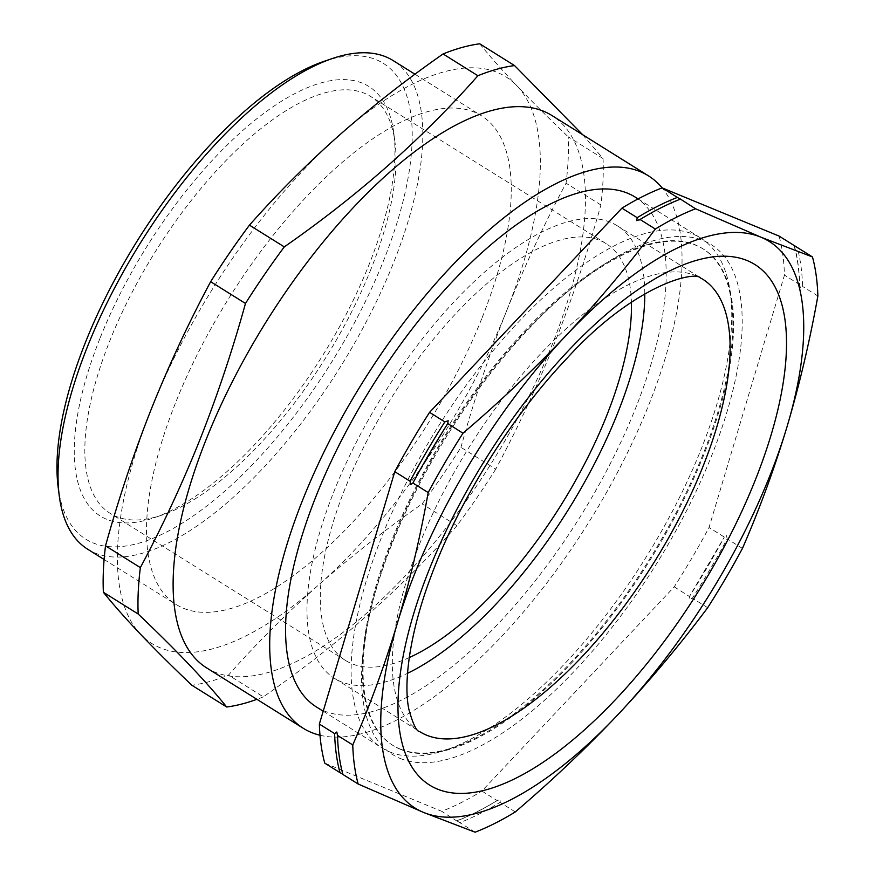 <?xml version="1.0" encoding="UTF-8"?>
<svg xmlns="http://www.w3.org/2000/svg" width="876" height="876" viewBox="0 0 876 876"><rect width="100%" height="100%" fill="white"/><g stroke="black" fill="none" stroke-linecap="round" stroke-linejoin="round"><path stroke-width="0.66" stroke-dasharray="4.38 3.29" d="M456.692 820.812C469.854 815.797 483.596 808.866 497.929 800.051L497.152 800.587A367.515 150.026 -58 0 1 456.954 820.856L459.834 822.663A367.515 150.026 122 0 0 500.032 802.383L500.492 799.46L497.152 800.587L481.888 791.05L674.246 586.843A367.515 150.026 122 0 0 709.034 527.516L784.458 275.119A367.515 150.026 122 0 0 779.06 236.071M674.246 586.843L689.434 596.512L724.299 537.054A367.515 150.026 -58 0 1 689.511 596.392L689.04 599.304L692.39 598.188A367.515 150.026 122 0 0 727.179 538.86L726.489 535.455L724.299 537.054L709.034 527.516M794.401 245.904A367.515 150.026 -58 0 1 799.722 284.667L800.412 288.062L802.602 286.463A367.515 150.026 122 0 0 797.204 247.404M399.795 748.881A292.715 119.497 122 0 0 454.129 747.228A292.715 119.497 122 0 0 648.908 560.224A292.715 119.497 122 0 0 731.657 303.195A292.715 119.497 122 0 0 702.727 248.674A292.715 119.497 122 0 0 695.369 244.897A292.715 119.497 122 0 0 440.956 442.161A292.715 119.497 122 0 0 392.437 745.104A292.715 119.497 122 0 0 399.795 748.881M389.634 751.882A300.654 122.739 122 0 0 445.446 750.174A300.654 122.739 122 0 0 645.513 558.1A300.654 122.739 122 0 0 730.507 294.106A300.654 122.739 122 0 0 700.789 238.097A300.654 122.739 122 0 0 693.223 234.22A300.654 122.739 122 0 0 431.923 436.828A300.654 122.739 122 0 0 382.078 748.005A300.654 122.739 122 0 0 389.634 751.882M400.573 749.374A292.715 119.497 122 0 0 654.974 552.11A292.715 119.497 122 0 0 703.494 249.156A292.715 119.497 122 0 0 696.146 245.379A292.715 119.497 122 0 0 567.998 291.325A292.715 119.497 122 0 0 371.742 605.316A292.715 119.497 122 0 0 393.215 745.596A292.715 119.497 122 0 0 400.573 749.374M400.113 758.43A300.654 122.739 122 0 0 666.724 546.909A300.654 122.739 122 0 0 703.702 240.769A300.654 122.739 122 0 0 572.083 287.952A300.654 122.739 122 0 0 370.504 610.462A300.654 122.739 122 0 0 400.113 758.43M644.791 293.712A266.83 108.931 122 0 0 617.306 225.811A266.83 108.931 122 0 0 610.594 222.362A266.83 108.931 122 0 0 378.684 402.183A266.83 108.931 122 0 0 334.457 678.342A266.83 108.931 122 0 0 341.158 681.791A266.83 108.931 122 0 0 407.537 673.305M635.231 197.122A300.654 122.739 -58 0 1 585.387 508.299A300.654 122.739 -58 0 1 324.076 710.907A300.654 122.739 -58 0 1 316.521 707.031M99.875 338.607A253.306 103.401 122 0 0 153.738 517.902A253.306 103.401 122 0 0 369.333 263.928A253.306 103.401 122 0 0 393.893 133.656A253.306 103.401 122 0 0 271.023 108.164A253.306 103.401 122 0 0 99.875 338.607M371.15 268.68A245.784 100.335 -58 0 1 161.951 515.11A245.784 100.335 -58 0 1 110.146 513.336A245.784 100.335 -58 0 1 109.686 341.136A245.784 100.335 -58 0 1 370.69 96.491A245.784 100.335 -58 0 1 394.988 142.273A245.784 100.335 -58 0 1 371.15 268.68M324.197 61.287A280.616 114.559 -58 0 1 383.852 259.909A280.616 114.559 -58 0 1 194.264 515.208A280.616 114.559 -58 0 1 58.134 486.957M87.709 549.241A288.127 117.625 122 0 0 393.674 262.439A288.127 117.625 122 0 0 393.138 60.575M206.659 667.906A325.708 132.966 122 0 0 552.526 343.688A325.708 132.966 122 0 0 551.924 115.512M319.992 735.249A325.708 132.966 122 0 0 649.116 404.066A325.708 132.966 122 0 0 662.114 187.88M582.704 134.751L603.049 158.556A367.515 150.026 -58 0 1 600.881 204.962C587.938 251.697 572.729 297.172 555.253 341.366C537.667 385.298 517.836 427.871 495.761 469.109L460.94 447.34A367.515 150.026 -58 0 1 422.123 503.908C385.32 529.608 350.739 556.687 318.382 585.168C286.211 613.747 256.252 643.718 228.516 675.078A367.515 150.026 -58 0 1 191.855 685.24M409.256 657.569A245.784 100.335 -58 0 1 345.604 660.504A245.784 100.335 -58 0 1 345.144 488.304A245.784 100.335 -58 0 1 606.148 243.648A245.784 100.335 -58 0 1 631.41 302.154M482.118 317.714A288.127 117.625 122 0 0 481.57 115.862A288.127 117.625 122 0 0 175.616 402.664A288.127 117.625 122 0 0 176.153 604.517A288.127 117.625 122 0 0 482.118 317.714M495.761 469.109A367.515 150.026 -58 0 1 456.944 525.677L422.123 503.908M600.881 204.962L566.06 183.194C544.062 224.278 524.231 266.851 506.569 310.936C489.147 354.966 473.938 400.441 460.94 447.34M603.049 158.556L568.217 136.787A367.515 150.026 -58 0 1 566.06 183.194M479.73 43.8C489.947 56.469 502.386 70.518 517.048 85.957C531.885 101.517 548.934 118.457 568.217 136.787M456.944 525.677C401.591 588.464 337.052 645.524 263.337 696.847L228.516 675.078M263.337 696.847A367.515 150.026 -58 0 1 256.92 699.322M506.569 310.936A334.106 136.393 122 0 0 517.048 85.957A334.106 136.393 122 0 0 339.34 135.211A334.106 136.393 -58 0 0 151.154 409.442A334.106 136.393 122 0 0 140.686 634.41A334.106 136.393 122 0 0 318.382 585.168A334.106 136.393 122 0 0 506.569 310.936M475.099 832.2L459.834 822.663M515.296 811.932L500.032 802.383M707.655 607.725L692.39 598.188M742.443 548.398L727.179 538.86M817.866 296.011L802.602 286.463M324.755 763.127L441.69 811.318A367.515 150.026 122 0 0 481.888 791.05M457.239 821.283L441.69 811.318M799.722 284.667L784.458 275.119M617.306 225.811L702.64 279.148A266.83 108.931 122 0 0 695.938 275.699A266.83 108.931 122 0 0 464.017 455.52A266.83 108.931 122 0 0 419.79 731.679L334.457 678.342M639.294 220.029C653.627 211.204 667.37 204.283 680.532 199.257M412.848 483.147L447.789 423.568M343.173 774.483C339.855 762.635 337.983 749.188 337.567 734.154M731.657 303.195L730.507 294.106M454.129 747.228L445.446 750.174M702.727 248.674L703.494 249.156M638.089 198.918L700.789 238.097M161.951 515.11L153.738 517.902M345.604 660.504L110.146 513.336M414.961 74.219L481.57 115.862M104.102 559.49L176.153 604.517M606.148 243.648L370.69 96.491M394.988 142.273L393.893 133.656M323.2 711.202L382.078 748.005M371.742 605.316L370.504 610.462M567.998 291.325L572.083 287.952M392.437 745.104L393.215 745.596M794.05 245.598C797.368 257.435 799.24 270.881 799.657 285.915"/><path stroke-width="1.31" d="M812.468 256.953L760.926 237.188L695.533 208.762A367.515 150.026 122 0 0 655.336 229.03C627.807 265.899 598.056 301.377 566.093 335.464C533.944 369.442 499.572 402.029 462.977 433.226A367.515 150.026 122 0 0 428.189 492.564C420.151 537.459 409.891 580.963 397.408 623.088C384.75 665.092 369.869 705.717 352.765 744.95A367.515 150.026 122 0 0 358.164 784.009L423.568 812.435L475.099 832.2A367.515 150.026 122 0 0 515.296 811.932C551.891 780.724 586.252 748.137 618.401 714.159C650.375 680.072 680.126 644.594 707.655 607.725A367.515 150.026 122 0 0 742.443 548.398C759.547 509.164 774.428 468.54 787.086 426.535C799.569 384.411 809.829 340.906 817.866 296.011A367.515 150.026 122 0 0 812.468 256.953L779.06 236.071L662.114 187.869A367.515 150.026 122 0 0 621.927 208.149L429.569 412.344A367.515 150.026 122 0 0 394.769 471.671L319.357 724.069A367.515 150.026 122 0 0 324.755 763.127L340.019 772.665A367.515 150.026 -58 0 1 334.621 733.606L319.357 724.069M655.336 229.03L640.071 219.482L636.732 220.61L637.191 217.686A367.515 150.026 -58 0 1 677.389 197.418L680.258 199.213A367.515 150.026 122 0 0 640.071 219.482L639.436 219.942M679.984 198.797L695.533 208.762M428.189 492.564L412.914 483.015L410.735 484.614L410.045 481.22A367.515 150.026 -58 0 1 444.833 421.893L448.183 420.765L447.713 423.688A367.515 150.026 122 0 0 412.914 483.015L412.848 483.147M447.789 423.568L462.977 433.226M334.621 733.606L336.811 732.007L337.501 735.413A367.515 150.026 122 0 0 342.899 774.461L358.164 784.009M323.2 711.202L316.521 707.031A300.654 122.739 -58 0 1 366.365 395.853A300.654 122.739 -58 0 1 627.676 193.246A300.654 122.739 -58 0 1 635.231 197.122L638.089 198.918M59.229 495.564L58.134 486.957A280.616 114.559 -58 0 1 85.344 342.636A280.616 114.559 -58 0 1 324.197 61.287L332.409 58.495A288.127 117.625 122 0 0 87.173 347.378A288.127 117.625 122 0 0 59.229 495.564A288.127 117.625 122 0 0 87.709 549.241L104.102 559.49M414.961 74.219L393.138 60.575A288.127 117.625 122 0 0 332.409 58.495M662.114 187.88A325.708 132.966 122 0 0 648.503 175.879L551.924 115.512A325.708 132.966 122 0 0 206.046 439.719A325.708 132.966 122 0 0 206.659 667.906L303.249 728.274A325.708 132.966 122 0 0 319.992 735.249M648.503 175.879A325.708 132.966 122 0 0 302.636 500.087A325.708 132.966 122 0 0 303.249 728.274M256.92 699.322A367.515 150.026 -58 0 1 226.687 707.009C206.364 681.747 176.864 650.748 138.189 614.021A367.515 150.026 -58 0 1 140.357 567.615C162.421 526.377 182.252 483.793 199.848 439.872C217.314 395.667 232.523 350.203 245.477 303.457A367.515 150.026 -58 0 1 284.295 246.89C357.999 195.578 422.539 138.517 477.902 75.73A367.515 150.026 -58 0 1 514.551 65.569L582.704 134.751M631.41 302.154A245.784 100.335 -58 0 1 606.608 415.848A245.784 100.335 -58 0 1 409.256 657.569M407.537 673.305A266.83 108.931 122 0 0 644.791 293.712M514.551 65.569L479.73 43.8A367.515 150.026 -58 0 0 443.07 53.962L477.902 75.73M284.295 246.89L249.463 225.132C277.199 193.771 307.158 163.79 339.34 135.211C371.698 106.741 406.278 79.65 443.07 53.962M245.477 303.457L210.645 281.689A367.515 150.026 -58 0 1 249.463 225.132M140.357 567.615L105.525 545.847C118.534 498.937 133.743 453.472 151.154 409.442C168.816 365.358 188.647 322.773 210.645 281.689M138.189 614.021L103.368 592.253A367.515 150.026 -58 0 1 105.525 545.847M226.687 707.009L191.855 685.24C172.572 666.91 155.523 649.97 140.686 634.41C126.024 618.971 113.584 604.922 103.368 592.253M352.765 744.95L337.501 735.413M342.615 774.045L340.019 772.665M677.389 197.418L662.114 187.869M637.191 217.686L621.927 208.149M444.833 421.893L429.569 412.344M410.045 481.22L394.769 471.671M397.408 623.088A334.106 136.393 122 0 0 423.568 812.435A334.106 136.393 122 0 0 618.401 714.159A334.106 136.393 122 0 0 787.086 426.535A334.106 136.393 122 0 0 760.926 237.188A334.106 136.393 122 0 0 566.093 335.464A334.106 136.393 122 0 0 397.408 623.088M747.206 260.588A306.918 125.29 -58 0 1 709.461 573.112A306.918 125.29 -58 0 1 437.288 789.035A306.918 125.29 -58 0 1 475.033 476.511A306.918 125.29 -58 0 1 747.206 260.588M426.492 735.128A266.83 108.931 122 0 0 658.413 555.307A266.83 108.931 122 0 0 702.64 279.148L700.899 278.25C695.062 269.994 633.37 285.269 566.991 358.295C511.814 416.209 459.55 499.769 431.616 574.776C408.807 634.498 403.409 684.846 408.95 709.593C413.023 724.31 416.647 731.668 419.79 731.679A266.83 108.931 122 0 0 426.492 735.128"/></g></svg>

